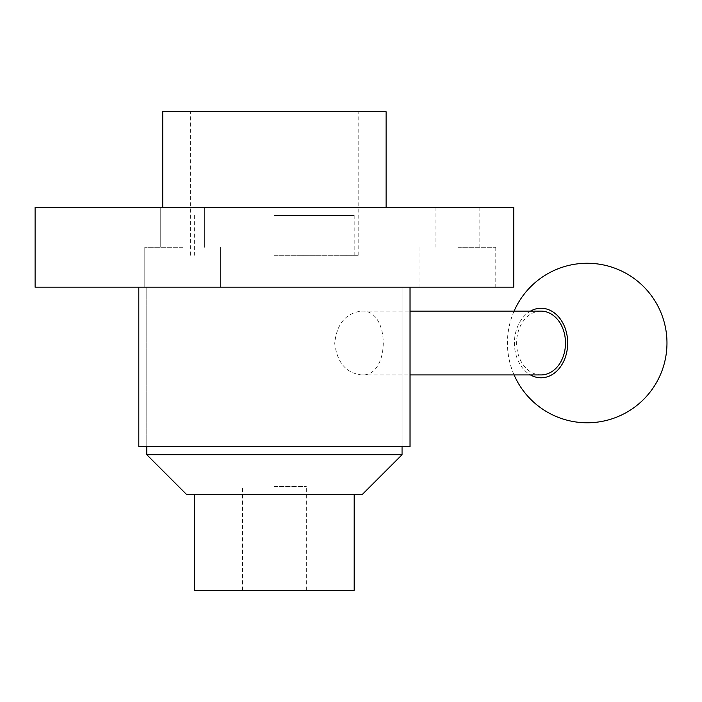 <?xml version="1.0" encoding="UTF-8"?>
<svg xmlns="http://www.w3.org/2000/svg" width="702" height="702" viewBox="0 0 702 702"><rect width="100%" height="100%" fill="white"/><g stroke="black" fill="none" stroke-linecap="round" stroke-linejoin="round"><path stroke-width="0.53" stroke-dasharray="3.51 2.63" d="M362.162 494.585L186.671 494.585M402.053 454.703L146.779 454.703M386.1 111.688L162.732 111.688M274.412 255.274L358.178 255.274L274.412 255.274M182.678 247.297L144.787 247.297L182.678 247.297M182.678 207.415L160.74 207.415L182.678 207.415M182.678 287.179L144.787 287.179L182.678 287.179M457.888 247.297L495.779 247.297L457.888 247.297M457.888 207.415L479.826 207.415L457.888 207.415M457.888 287.179L495.779 287.179L457.888 287.179M513.732 287.179L35.1 287.179M513.732 207.415L35.1 207.415M274.412 486.609L306.326 486.609L274.412 486.609M354.185 590.312L194.647 590.312M274.412 215.391L354.185 215.391L274.412 215.391M274.412 590.312L306.326 590.312L274.412 590.312M361.583 311.118C390.444 309.126 390.505 376.877 361.583 374.929C345.928 373.043 336.96 362.407 334.696 343.032C336.96 323.631 345.928 312.995 361.583 311.118L410.029 311.118M541.049 311.118A31.906 24.447 -90 0 0 516.611 343.024A31.906 24.447 -90 0 0 541.049 374.929M361.583 374.929L410.029 374.929M192.374 287.179L402.053 287.179L192.374 287.179M192.374 446.726L402.053 446.726L192.374 446.726M138.803 446.726L410.029 446.726M361.583 287.179L138.803 287.179L361.583 287.179M530.466 311.118A34.775 26.641 -90 0 0 514.417 343.024A34.775 26.641 -90 0 0 530.466 374.929M190.654 255.274L190.654 111.688M160.74 207.415L160.74 247.297L160.74 207.415M144.787 247.297L144.787 287.179L144.787 247.297M435.951 207.415L435.951 247.297M419.998 247.297L419.998 287.179M194.647 215.391L194.647 255.274M402.053 446.726L402.053 287.179L402.053 446.726M146.779 446.726L146.779 287.179L146.779 446.726M354.185 215.391L354.185 255.274M495.779 247.297L495.779 287.179M479.826 207.415L479.826 247.297M220.568 247.297L220.568 287.179L220.568 247.297M204.615 207.415L204.615 247.297L204.615 207.415M358.178 255.274L358.178 111.688M242.506 590.312L242.506 486.609M306.326 590.312L306.326 486.609M514.092 311.118A79.774 79.774 0 0 0 514.092 374.929"/><path stroke-width="1.05" d="M402.053 454.703L146.779 454.703L186.671 494.585L362.162 494.585L402.053 454.703L402.053 446.726M274.412 287.179L513.732 287.179L513.732 207.415L35.1 207.415L35.1 287.179L274.412 287.179M162.732 207.415L162.732 111.688L386.1 111.688L386.1 207.415M194.647 494.585L194.647 590.312L354.185 590.312L354.185 494.585M410.029 311.118L541.049 311.118A31.906 24.447 -90 0 1 565.496 343.024A31.906 24.447 -90 0 1 541.049 374.929L410.029 374.929M410.029 287.179L410.029 446.726L138.803 446.726L138.803 287.179M530.466 374.929A34.775 26.641 -90 0 0 542.549 377.737A34.775 26.641 -90 0 0 567.646 341.075A34.775 26.641 -90 0 0 539.557 308.31A34.775 26.641 -90 0 0 530.466 311.118M146.779 454.703L146.779 446.726M514.092 374.929A79.774 79.774 0 0 0 666.9 339.592A79.774 79.774 0 0 0 514.092 311.118"/></g></svg>
